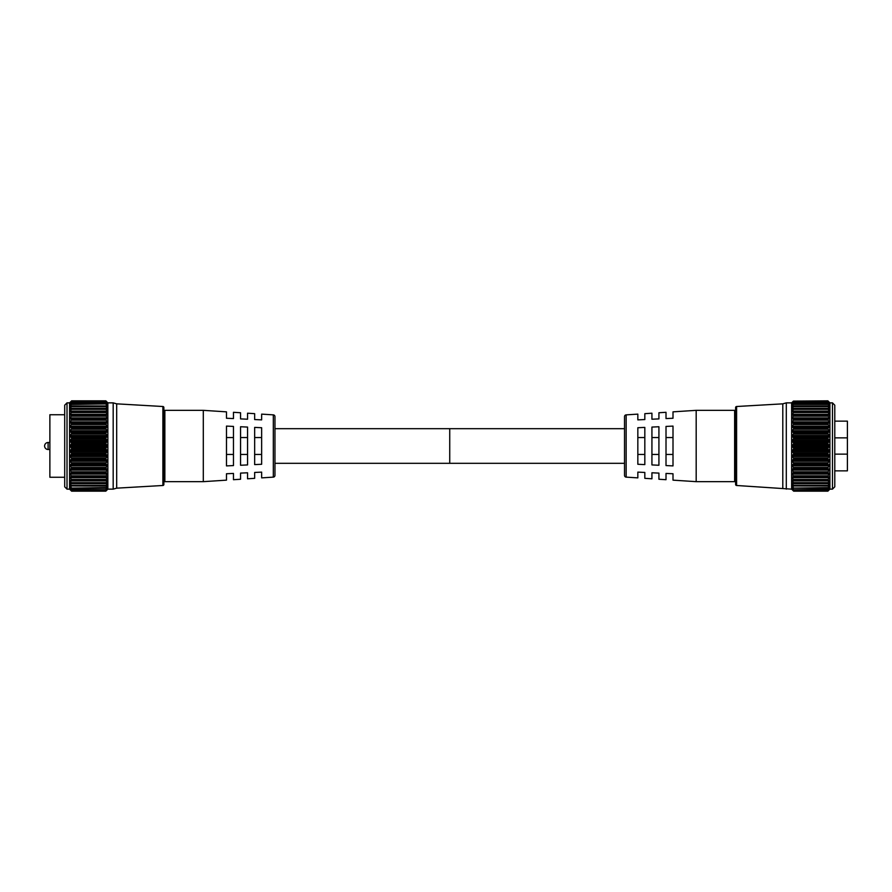 <?xml version="1.0" encoding="UTF-8"?>
<svg xmlns="http://www.w3.org/2000/svg" width="892" height="892" viewBox="0 0 892 892"><rect width="100%" height="100%" fill="white"/><g stroke="black" fill="none" stroke-linecap="round" stroke-linejoin="round"><path stroke-width="1.34" d="M64.703 486.831L64.703 405.169L67.011 402.861L67.011 489.139L64.703 486.831M106.081 476.874L70.055 476.841L71.338 479.461L106.092 479.461L107.374 477.711L107.374 476.841L105.814 476.506L71.616 476.506L105.814 476.584M106.014 480.398L71.616 480.175L107.374 480.164L107.374 480.911L107.374 480.164M70.055 480.164L70.055 480.911L70.055 480.164L71.416 480.398M105.958 483.475L71.616 483.33L107.374 483.029L107.374 483.665L107.374 483.029M70.055 483.029L70.055 483.665L70.055 483.029L71.471 483.475M105.903 486.084L71.616 485.984L105.903 486.084L107.374 485.415M70.055 485.415L71.527 486.084M105.869 488.18L71.616 488.125L105.869 488.18L107.374 487.288M70.055 487.288L71.561 488.18M105.836 489.741L71.338 489.24L105.836 489.741L107.374 488.626M70.055 488.626L71.594 489.741M70.055 489.396L71.616 490.734L105.814 490.734L71.338 490.332L105.814 490.712L107.374 489.396M71.338 401.155L69.576 402.861L69.576 489.139L71.616 491.169L105.814 491.169L71.338 490.845L105.814 491.157L107.854 489.139L107.854 402.861L105.814 400.831L71.338 401.155L69.799 402.805L71.338 401.467M69.799 451.04L71.338 452.958L106.092 452.958L107.62 451.04L106.092 449.267L71.338 449.267L69.799 451.04M69.821 456.024L71.338 457.975L106.092 457.975L107.609 456.024L106.092 454.351L71.338 454.351L69.821 456.024M69.855 460.863L71.338 462.825L106.092 462.825L107.575 460.863L106.092 459.324L71.338 459.324L69.855 460.863M69.888 465.512L71.338 467.464L106.092 467.464L107.542 465.512L106.092 464.119L71.338 464.119L69.888 465.512M69.944 469.917L71.338 471.812L106.092 471.812L107.486 469.917L107.374 469.058L106.092 468.69L71.338 468.69L70.055 469.058L69.944 469.917M70 473.998L71.338 475.837L106.092 475.837L107.43 473.998L107.374 473.128L106.092 472.95L71.338 472.95L70.055 473.128L70 473.998M106.092 401.467L107.631 402.805L106.092 401.155M71.338 401.668L106.092 401.668L71.338 401.668L69.821 403.518L71.338 402.403M106.092 402.403L107.609 403.518L106.092 401.668M71.338 402.76L106.092 402.76L71.338 402.76L69.844 404.812L71.616 403.875L105.814 403.92L71.338 403.92M106.092 403.92L107.586 404.812L106.092 402.76M105.814 403.92L71.338 404.422L69.877 406.64L71.338 405.972L105.814 406.061L71.338 405.972M106.092 405.972L107.553 406.64L106.092 404.422M105.814 406.061L106.092 406.629L71.338 406.629L69.922 408.993L105.814 408.737L71.338 408.547M106.092 408.547L107.508 408.993L106.092 406.629M105.814 408.737L106.092 409.339L71.338 409.339L69.989 411.848L105.814 411.892L71.338 411.613M106.092 411.613L107.441 411.848L106.092 409.339M70.044 415.159L107.374 415.159L107.374 414.289L106.092 412.539L71.338 412.539L70.044 415.159M70 418.002L70.055 418.872L71.338 419.05L106.092 419.05L107.374 418.872L107.43 418.002L106.092 416.163L71.338 416.163L70 418.002M69.944 422.083L70.055 422.942L71.338 423.31L106.092 423.31L107.374 422.942L107.486 422.083L106.092 420.188L71.338 420.188L69.944 422.083M69.888 426.488L71.338 427.881L106.092 427.881L107.542 426.488L106.092 424.536L71.338 424.536L69.888 426.488M69.855 431.137L71.338 432.676L106.092 432.676L107.575 431.137L106.092 429.175L71.338 429.175L69.855 431.137M69.821 435.976L71.338 437.649L106.092 437.649L107.609 435.976L106.092 434.025L71.338 434.025L69.821 435.976M69.799 440.96L71.338 442.733L106.092 442.733L107.62 440.96L106.092 439.042L71.338 439.042L69.799 440.96M69.799 446L71.338 447.862L106.092 447.862L107.631 446L106.092 444.138L71.338 444.138L69.799 446M162.879 485.493L162.879 406.507A1.048 1.048 0 0 1 163.872 407.555L163.872 484.445A1.048 1.048 0 0 1 162.879 485.493L116.685 488.158L116.685 403.842L113.184 402.861L107.854 402.861M164.853 480.086L163.872 480.086L163.872 408.246L163.872 411.914L164.853 411.914M71.616 491.169L105.814 491.157M70.178 489.507L71.338 490.845M71.616 490.734L105.814 490.712M70.379 488.872L71.338 490.332M71.616 489.686L105.814 489.708L71.616 489.686M70.669 487.668L70.055 487.668L71.338 489.24M71.616 488.08L106.092 487.578L71.616 488.125M71.126 485.928L70.055 485.928L71.338 487.578M71.616 485.939L71.338 485.371L106.092 485.371L105.814 485.939L71.616 485.984M106.092 485.371L107.374 483.665L70.055 483.665L71.338 485.371M71.616 483.263L71.338 482.661L106.092 482.661L105.814 483.263L71.616 483.33M106.092 482.661L107.374 480.911L70.055 480.911L71.338 482.661M106.092 479.461L105.814 480.108L71.616 480.175M71.616 480.108L71.338 479.461M70.055 476.841L70.055 477.711L107.374 477.711L107.374 476.841M71.616 476.506L71.338 475.837M71.338 472.95L105.814 472.604L71.616 472.604M71.616 472.515L71.338 471.812M71.338 468.69L105.814 468.267L71.616 468.267M71.616 468.166L71.338 467.464M71.338 464.119L105.814 463.639L71.616 463.639M71.616 463.539L71.338 462.825M71.338 459.324L105.814 458.778L71.616 458.778M71.616 458.678L71.338 457.975M71.338 454.351L71.616 453.76L105.814 453.76L71.616 453.76M71.616 453.649L71.338 452.958M71.338 449.267L71.616 448.631L105.814 448.631L71.616 448.631M71.616 448.531L71.338 447.862M71.338 444.138L71.616 443.469L105.814 443.469L71.616 443.469M71.616 443.369L71.338 442.733M71.338 439.042L71.616 438.351L105.814 438.351L71.616 438.351M71.616 438.24L71.338 437.649M71.338 434.025L71.616 433.322L105.814 433.322L71.616 433.322M71.338 429.175L71.616 428.461L105.814 428.461L71.616 428.461M71.338 424.536L71.616 423.834L105.814 423.834L71.616 423.834M71.338 420.188L71.616 419.485L105.814 419.485L71.616 419.485M71.338 416.163L71.616 415.494L105.814 415.494L71.616 415.494M71.338 412.539L71.616 411.892M71.338 409.339L71.616 408.737M71.338 406.629L71.616 406.061M106.092 401.11L71.338 401.11M105.814 411.892L106.092 412.539M106.092 415.126L71.349 415.126M105.814 415.494L106.092 416.163M105.814 419.485L106.092 420.188M105.814 423.834L106.092 424.536M105.814 428.461L106.092 429.175M105.814 433.322L106.092 434.025M106.092 437.649L105.814 438.24M105.814 438.351L106.092 439.042M106.092 442.733L105.814 443.369M105.814 443.469L106.092 444.138M106.092 447.862L105.814 448.531M105.814 448.631L106.092 449.267M106.092 452.958L105.814 453.649M105.814 453.76L106.092 454.351M106.092 457.975L105.814 458.678M106.092 462.825L105.814 463.539M106.092 467.464L105.814 468.166M106.092 471.812L105.814 472.515M106.092 475.837L105.814 476.506M106.092 487.578L107.374 485.928L106.304 485.928M106.092 489.24L107.374 487.668L106.761 487.668M106.092 490.332L107.051 488.872M106.092 490.845L107.252 489.507M162.879 406.507L116.685 403.842M116.685 488.158L113.184 489.139L113.184 402.861M113.184 489.139L107.854 489.139M69.576 402.861L67.011 402.861M69.576 489.139L67.011 489.139M829.906 489.139L829.906 402.861L832.47 402.861L834.778 405.169L834.778 486.831L832.47 489.139L829.906 489.139L827.865 491.169L793.389 490.845L827.865 491.169M793.668 476.584L827.854 476.584M793.668 480.175L827.854 480.175M793.668 483.33L827.854 483.33M793.668 485.984L827.854 485.984M793.668 488.125L827.854 488.125M793.668 489.708L828.144 489.24L793.668 489.708M793.668 490.712L828.144 490.332L793.668 490.712L792.107 489.396M793.389 452.958L791.851 451.04L793.389 449.267L828.144 449.267L829.426 450.36L828.144 452.958L793.389 452.958L793.668 453.649L827.854 453.76L793.668 453.649M793.389 457.975L791.873 456.024L793.389 454.351L828.144 454.351L829.426 455.277L828.144 457.975L793.389 457.975L793.668 458.678L827.854 458.778L793.668 458.678M793.389 462.825L791.906 460.863L793.389 459.324L828.144 459.324L829.426 460.071L828.144 462.825L793.389 462.825L793.668 463.539L827.854 463.639L793.668 463.539M793.389 467.464L791.94 465.512L793.389 464.119L829.426 464.687L828.144 467.464L793.389 467.464L793.668 468.166L827.854 468.267L793.668 468.166M793.389 471.812L791.996 469.917L792.107 469.058L793.389 468.69L829.426 469.058L828.144 471.812L793.389 471.812L793.668 472.515L827.854 472.604L793.668 472.515M793.389 475.837L792.051 473.998L792.107 473.128L793.389 472.95L829.426 473.128L828.144 475.837L793.389 475.837L793.668 476.506M793.389 401.467L791.851 402.805L793.389 401.155L828.144 401.155L829.683 402.805L828.144 401.467M793.389 402.403L791.873 403.518L793.389 401.668L828.144 401.668L829.66 403.518L828.144 402.403M793.389 403.92L791.895 404.812L793.389 402.76L828.144 402.76L829.638 404.812L827.854 403.875L793.668 403.92L828.144 403.92M793.389 405.972L791.929 406.64L793.389 404.422L828.144 404.422L829.605 406.64L828.144 405.972L793.668 406.061L828.144 405.972M793.389 408.547L791.973 408.993L793.389 406.629L828.144 406.629L829.56 408.993L793.668 408.737L828.144 408.547M793.389 411.613L792.04 411.848L793.389 409.339L828.144 409.339L829.426 411.089L829.493 411.848L827.854 411.892L793.668 411.892L828.144 411.613M793.389 415.126L828.133 415.126L792.107 415.159L793.389 412.539L828.144 412.539L829.426 414.289L829.426 415.159L827.854 415.494L793.668 415.494L828.144 415.126M793.389 419.05L792.107 418.872L792.051 418.002L793.389 416.163L828.144 416.163L829.482 418.002L829.426 418.872L828.144 419.05L793.389 419.05L827.854 419.485L793.668 419.396M793.389 423.31L792.107 422.942L791.996 422.083L793.389 420.188L828.144 420.188L829.426 421.905L829.426 422.942L828.144 423.31L793.389 423.31L827.854 423.834L793.668 423.733M793.389 427.881L791.94 426.488L793.389 424.536L828.144 424.536L829.426 426.198L829.426 427.313L828.144 427.881L793.389 427.881L827.854 428.461L793.668 428.361M793.389 432.676L791.906 431.137L793.389 429.175L828.144 429.175L829.627 431.137L828.144 432.676L793.389 432.676L827.854 433.322L793.668 433.222M793.389 437.649L791.873 435.976L793.389 434.025L828.144 434.025L829.66 435.976L828.144 437.649L793.389 437.649L793.668 438.24L827.854 438.351L793.668 438.24M793.389 442.733L791.851 440.96L793.389 439.042L828.144 439.042L829.672 440.96L828.144 442.733L793.389 442.733L793.668 443.369L827.854 443.469L793.668 443.369M793.389 447.862L791.851 446L793.389 444.138L828.144 444.138L829.683 446L828.144 447.862L793.389 447.862L793.668 448.531L827.854 448.631L793.668 448.531M791.628 402.861L791.628 489.139L736.602 485.493A1.048 1.048 0 0 1 735.61 484.445L735.61 407.555A1.048 1.048 0 0 1 736.602 406.507L782.797 403.842L786.298 402.861L791.628 402.861L793.389 401.155M829.906 402.861L828.144 401.11M791.628 489.139L793.668 491.169L827.854 491.157L793.668 491.169M832.47 402.861L832.47 489.139M786.298 489.139L786.298 402.861M782.797 488.158L782.797 403.842M793.389 490.845L792.23 489.507M793.389 490.332L792.107 488.626L793.646 489.741M793.389 489.24L792.107 487.288L793.612 488.18M792.72 487.668L792.107 487.288M827.954 486.084L829.426 485.415L828.144 487.578L793.668 488.08M793.389 487.578L792.107 485.415L793.579 486.084M793.178 485.928L792.107 485.415M828.01 483.475L829.426 483.029L828.144 485.371L793.389 485.371L793.668 485.939M793.389 485.371L792.107 483.029L793.523 483.475M829.426 483.029L829.426 483.665L792.107 483.665L792.107 483.029M828.066 480.398L829.426 480.164L828.144 482.661L793.389 482.661L793.668 483.263M793.389 482.661L792.107 480.164L793.467 480.398M829.426 480.164L829.426 480.911L792.107 480.911L792.107 480.164M828.133 476.874L829.426 476.841L828.144 479.461L793.389 479.461L793.668 480.108M793.389 479.461L792.107 477.711L792.107 476.841L793.389 476.874M829.426 476.841L829.426 477.711L792.107 477.711L792.107 476.841M793.668 453.76L793.389 454.351M793.668 448.631L793.389 449.267M793.668 443.469L793.389 444.138M793.668 438.351L793.389 439.042M793.668 433.322L793.389 434.025M793.668 428.461L793.389 429.175M793.668 423.834L793.389 424.536M793.668 419.485L793.389 420.188M793.668 415.494L793.389 416.163M793.668 411.892L793.389 412.539M793.668 408.737L793.389 409.339M793.668 406.061L793.389 406.629M828.144 402.76L793.389 402.76M828.144 401.668L793.389 401.668M793.389 401.11L827.865 400.831M828.144 406.629L827.854 406.061M828.144 409.339L827.854 408.737M828.144 412.539L827.854 411.892M828.144 416.163L827.854 415.494M828.144 420.188L827.854 419.485M828.144 424.536L827.854 423.834M828.144 429.175L827.854 428.461M828.144 434.025L827.854 433.322M827.854 438.24L828.144 437.649M828.144 439.042L827.854 438.351M827.854 443.369L828.144 442.733M828.144 444.138L827.854 443.469M827.854 448.531L828.144 447.862M828.144 449.267L827.854 448.631M827.854 453.649L828.144 452.958M828.144 454.351L827.854 453.76M827.854 458.678L828.144 457.975M827.854 463.539L828.144 462.825M827.854 468.166L828.144 467.464M827.854 472.515L828.144 471.812M827.854 476.506L828.144 475.837M827.854 480.108L828.144 479.461M827.854 483.263L828.144 482.661M827.854 485.939L828.144 485.371M829.426 485.415L828.356 485.928M829.426 487.288L827.921 488.18M828.813 487.668L829.426 487.668L828.144 489.24M829.426 488.626L827.888 489.741M829.103 488.872L828.144 490.332M829.426 489.396L827.865 490.734M829.304 489.507L828.144 490.845M49.874 442.499L48.101 442.499A3.501 3.501 0 0 0 44.6 446A3.501 3.501 0 0 0 48.101 449.501L49.874 449.501M274.959 428.684L449.735 428.684L449.735 463.316L274.959 463.316M261.646 477.878L261.646 472.124L261.646 477.878L273.32 477.131A1.751 1.751 0 0 0 274.959 475.38L274.959 416.62A1.751 1.751 0 0 0 273.32 414.869L261.646 414.122L261.646 419.876L261.646 414.122M203.298 481.658L203.298 410.342L164.853 410.342L164.853 481.658L203.298 481.658L226.479 480.152L226.479 473.752L226.479 480.152M64.703 414.747L49.874 414.747L49.874 477.253L64.703 477.253M233.47 465.579L226.479 465.903L226.479 426.097L233.47 426.421L233.47 465.579M247.552 464.922L240.561 465.256L240.561 426.744L247.552 427.078L247.552 464.922M261.646 464.275L254.655 464.598L254.655 427.402L261.646 427.725L261.646 464.275M261.646 419.876L254.655 419.552L254.655 413.665L247.552 413.208L247.552 419.218L247.552 413.208M247.552 419.218L240.561 418.894L240.561 412.751L233.47 412.294L233.47 418.571L233.47 412.294M233.47 418.571L226.479 418.248L226.479 411.848L203.298 410.342M240.561 479.249L240.561 473.106L240.561 479.249L233.47 479.706L233.47 473.429L226.479 473.752M247.552 472.782L240.561 473.106L247.552 472.782L247.552 478.792L247.552 472.782M254.655 478.335L254.655 472.448L254.655 478.335L247.552 478.792M261.646 472.124L254.655 472.448M233.47 473.429L233.47 479.706M226.479 411.848L226.479 418.248M240.561 412.751L240.561 418.894M254.655 413.665L254.655 419.552M254.655 437.559L261.646 437.559M254.655 454.441L261.646 454.441M240.561 437.559L247.552 437.559M240.561 454.441L247.552 454.441M226.479 437.559L233.47 437.559M226.479 454.441L233.47 454.441M624.523 463.316L449.735 463.316L449.735 428.684L624.523 428.684M637.836 477.878L637.836 472.124L637.836 477.878L626.151 477.131A1.751 1.751 0 0 1 624.523 475.38L624.523 416.62A1.751 1.751 0 0 1 626.151 414.869L637.836 414.122L637.836 419.876L644.827 419.552L644.827 413.665L644.827 419.552L637.836 419.876L637.836 414.122M696.184 410.342L734.629 410.342L734.629 481.658L696.184 481.658L696.184 410.342L673.003 411.848L673.003 418.248L673.003 411.848M734.629 411.914L735.61 411.914M734.629 480.086L735.61 480.086M644.827 413.665L651.929 413.208L651.929 419.218L658.92 418.894L658.92 412.751L658.92 418.894M658.92 412.751L666.012 412.294L666.012 418.571L673.003 418.248L666.012 418.571L666.012 412.294M673.003 480.152L673.003 473.752L666.012 473.429L666.012 479.706L666.012 473.429L673.003 473.752L673.003 480.152L696.184 481.658M651.929 472.782L651.929 478.792L651.929 472.782L658.92 473.106L658.92 479.249L666.012 479.706M637.836 472.124L644.827 472.448L644.827 478.335L651.929 478.792M834.778 470.853L847.4 470.853L847.4 437.872L834.778 437.872M834.778 454.128L847.4 454.128M834.778 421.147L847.4 421.147L847.4 437.872M644.827 478.335L644.827 472.448M658.92 479.249L658.92 473.106M651.929 419.218L651.929 413.208M637.836 464.275L644.827 464.598L644.827 427.402L637.836 427.725L637.836 464.275M651.929 464.922L658.92 465.256L658.92 426.744L651.929 427.078L651.929 464.922M666.012 465.579L673.003 465.903L673.003 426.097L666.012 426.421L666.012 465.579M644.827 437.559L637.836 437.559M644.827 454.441L637.836 454.441M658.92 437.559L651.929 437.559M658.92 454.441L651.929 454.441M673.003 437.559L666.012 437.559M673.003 454.441L666.012 454.441M107.374 451.586L70.055 451.586M107.374 456.481L70.055 456.481M107.374 461.242L70.055 461.242M107.374 465.802L70.055 465.802M107.374 470.095L70.055 470.095M107.374 474.087L70.055 474.087M107.374 418.872L70.055 418.872M107.374 422.942L70.055 422.942M107.374 427.313L70.055 427.313M107.374 431.929L70.055 431.929M107.374 436.723L70.055 436.723M107.374 441.64L70.055 441.64M107.374 446.613L70.055 446.613M71.616 400.842L105.814 400.842L71.616 400.831M105.814 401.266L71.616 401.266L105.814 401.266M105.814 402.292L71.616 402.292M107.374 445.387L70.055 445.387M107.374 440.414L70.055 440.414M107.374 435.519L70.055 435.519M107.374 430.758L70.055 430.758M107.374 426.198L70.055 426.198M107.374 421.905L70.055 421.905M107.374 417.913L70.055 417.913M107.374 414.289L70.055 414.289M71.483 411.613L105.947 411.613M107.374 411.089L70.055 411.089M71.572 408.547L105.858 408.547M107.374 408.335L70.055 408.335M71.616 405.972L105.814 405.972M107.374 406.072L106.304 406.072M71.126 406.072L70.055 406.072M107.374 404.332L106.761 404.332M70.669 404.332L70.055 404.332M107.374 473.128L70.055 473.128M107.374 469.058L70.055 469.058M107.374 464.687L70.055 464.687M107.374 460.071L70.055 460.071M107.374 455.277L70.055 455.277M107.374 450.36L70.055 450.36M792.107 450.36L829.426 450.36M792.107 455.277L829.426 455.277M792.107 460.071L829.426 460.071M792.107 464.687L829.426 464.687M792.107 469.058L829.426 469.058M792.107 473.128L829.426 473.128M792.107 404.332L792.72 404.332M828.813 404.332L829.426 404.332M792.107 406.072L793.178 406.072M828.356 406.072L829.426 406.072M792.107 408.335L829.426 408.335M792.107 411.089L829.426 411.089M792.107 414.289L829.426 414.289M792.107 417.913L829.426 417.913M792.107 421.905L829.426 421.905M792.107 426.198L829.426 426.198M792.107 430.758L829.426 430.758M792.107 435.519L829.426 435.519M792.107 440.414L829.426 440.414M792.107 445.387L829.426 445.387M793.668 402.292L827.854 402.292M736.602 485.493L736.602 406.507M792.107 446.613L829.426 446.613M792.107 441.64L829.426 441.64M792.107 436.723L829.426 436.723M792.107 431.929L829.426 431.929M792.107 427.313L829.426 427.313M792.107 422.942L829.426 422.942M792.107 418.872L829.426 418.872M827.999 411.613L793.534 411.613M827.91 408.547L793.624 408.547M827.865 405.972L793.668 405.972M792.107 474.087L829.426 474.087M792.107 470.095L829.426 470.095M792.107 465.802L829.426 465.802M792.107 461.242L829.426 461.242M792.107 456.481L829.426 456.481M792.107 451.586L829.426 451.586M48.101 442.499L48.101 449.501M273.32 477.131L273.32 414.869M626.151 477.131L626.151 414.869M106.014 411.602L71.416 411.602M105.958 408.525L71.471 408.525M105.903 405.916L71.527 405.916M105.869 403.82L71.561 403.82M105.836 402.259L71.594 402.259M793.467 411.602L828.066 411.602M793.523 408.525L828.01 408.525M793.579 405.916L827.954 405.916M793.612 403.82L827.921 403.82M793.646 402.259L827.888 402.259"/></g></svg>
